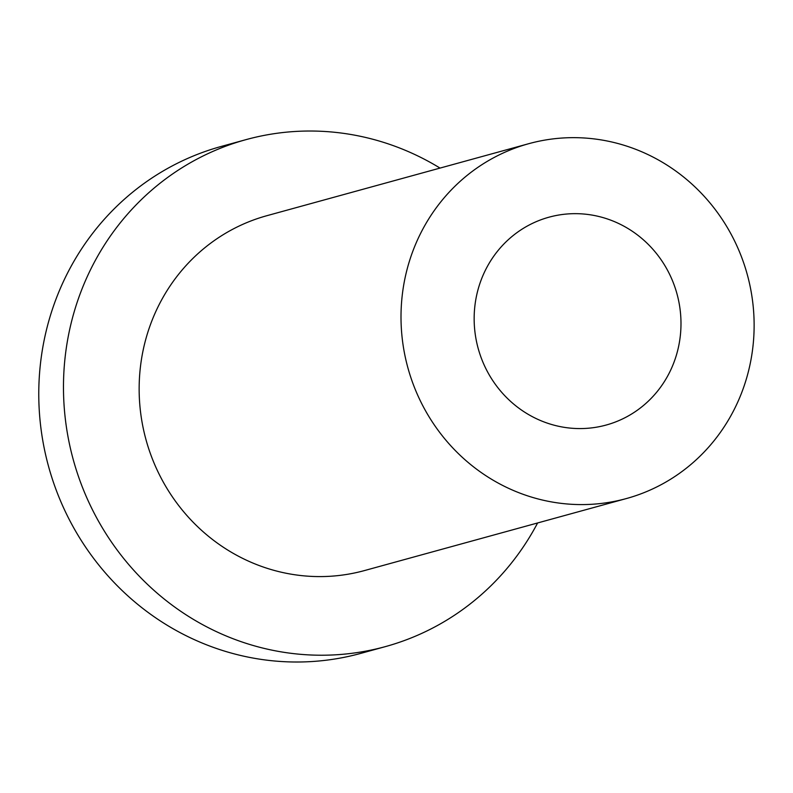 <?xml version="1.0" encoding="UTF-8"?>
<svg xmlns="http://www.w3.org/2000/svg" width="793" height="793" viewBox="0 0 793 793"><rect width="100%" height="100%" fill="white"/><g stroke="black" fill="none" stroke-linecap="round" stroke-linejoin="round"><path stroke-width="1.19" d="M537.614 522.964A262.899 251.411 -105.4 0 1 392.565 644.521A262.899 251.411 -105.4 0 1 385.408 646.612A262.899 251.411 -105.4 0 1 73.293 459.781A262.899 251.411 -105.4 0 1 246.008 139.637A262.899 251.411 -105.4 0 1 440.036 168.086M385.408 646.612L360.696 653.402A262.899 251.411 -105.4 0 1 48.591 466.571A262.899 251.411 -105.4 0 1 221.306 146.427L246.008 139.637M528.782 143.682L266.914 215.686A184.026 175.987 74.6 0 0 146.021 439.778A184.026 175.987 74.6 0 0 364.493 570.563L626.361 498.559A184.026 175.987 74.6 0 0 631.377 497.102A184.026 175.987 74.6 0 0 746.51 271.83A184.026 175.987 74.6 0 0 528.782 143.682A184.026 175.987 74.6 0 0 407.88 367.774A184.026 175.987 74.6 0 0 626.361 498.559M609.083 424.196A107.789 103.08 -105.4 0 1 606.149 425.048A107.789 103.08 -105.4 0 1 478.179 348.444A107.789 103.08 -105.4 0 1 548.994 217.193A107.789 103.08 -105.4 0 1 676.528 292.25A107.789 103.08 -105.4 0 1 609.083 424.196"/></g></svg>

